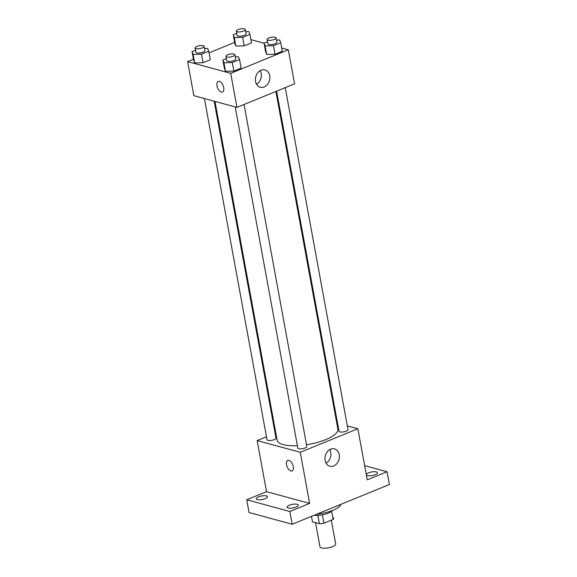 <?xml version="1.0" encoding="UTF-8"?>
<svg xmlns="http://www.w3.org/2000/svg" width="577" height="577" viewBox="0 0 577 577"><rect width="100%" height="100%" fill="white"/><g stroke="black" fill="none" stroke-linecap="round" stroke-linejoin="round"><path stroke-width="0.87" d="M315.54 522.661L319.975 546.816A7.984 2.532 -10.4 0 0 328.291 547.861A7.984 2.532 -10.4 0 0 335.684 543.931L331.321 520.144M331.66 511.272L333.145 519.401L323.913 523.173A10.848 3.433 -10.4 0 1 319.398 523.707L312.489 521.824A10.848 3.433 -10.4 0 1 312.474 521.781A10.848 3.433 -10.4 0 1 312.467 521.731M333.145 519.401A10.848 3.433 -10.4 0 0 333.809 517.865A10.848 3.433 -10.4 0 0 333.802 517.821L333.809 517.865M332.366 510.566A11.41 3.613 169.6 0 1 314.133 515.283M322.377 514.835L323.913 523.173M312.474 521.781L311.479 516.365L312.489 521.824M317.869 515.384L319.398 523.707M316.831 514.179A20.541 6.506 -10.4 0 0 340.957 504.32M364.642 465.661L387.052 471.748L389.396 484.521L292.171 524.255L249.076 512.542L246.732 499.769L266.538 491.676L257.154 440.583L266.48 436.767M275.114 433.24L275.828 432.952M366.287 474.626A5.705 1.81 169.6 0 1 368.537 472.844A5.705 1.81 169.6 0 1 374.278 471.705A5.705 1.81 169.6 0 1 377.517 472.729A5.705 1.81 169.6 0 1 375.274 474.676A5.705 1.81 169.6 0 1 366.345 474.943M387.052 471.748L367.246 479.84L357.87 428.747L300.256 452.289L309.633 503.389L289.827 511.482L292.171 524.255M339.269 454.654A8.972 7.104 -74.8 0 1 337.004 463.425A8.972 7.104 -74.8 0 1 329.835 466.209A8.972 7.104 -74.8 0 1 325.334 455.686A8.972 7.104 -74.8 0 1 334.537 448.892A8.972 7.104 -74.8 0 1 339.269 454.654M289.827 511.482L246.732 499.769M289.322 505.221A5.705 1.81 169.6 0 1 295.056 504.082A5.705 1.81 169.6 0 1 298.302 505.106A5.705 1.81 169.6 0 1 296.051 507.046A5.705 1.81 169.6 0 1 290.318 508.186A5.705 1.81 169.6 0 1 287.079 507.161A5.705 1.81 169.6 0 1 289.322 505.221M258.51 496.847A5.705 1.81 169.6 0 1 264.244 495.708A5.705 1.81 169.6 0 1 267.483 496.732A5.705 1.81 169.6 0 1 265.24 498.672A5.705 1.81 169.6 0 1 259.506 499.812A5.705 1.81 169.6 0 1 256.26 498.788A5.705 1.81 169.6 0 1 258.51 496.847M309.633 503.389L266.538 491.676M214.983 101.422L277.162 440.229A30.855 9.773 -10.4 0 0 297.393 445.682M306.502 444.744A30.855 9.773 -10.4 0 0 337.862 429.093L275.893 91.476M300.256 452.289L257.154 440.583M336.744 423.006L337.552 423.222M347.318 425.876L357.87 428.747M235.214 106.918L297.833 448.091A4.566 1.442 -10.4 0 0 302.586 448.69A4.566 1.442 -10.4 0 0 306.813 446.439L244.049 104.487M204.402 98.544L267.021 439.717A4.566 1.442 -10.4 0 0 271.767 440.316A4.566 1.442 -10.4 0 0 276.001 438.073L214.168 101.199M285.247 87.654L348.003 429.605A4.566 1.442 169.6 0 1 345.06 431.56A4.566 1.442 169.6 0 1 339.918 431.906A4.566 1.442 169.6 0 1 339.024 431.257L276.614 91.188M292.07 470.94A5.705 2.986 67.8 0 1 290.895 470.983A5.705 2.986 67.8 0 1 286.791 465.769A5.705 2.986 67.8 0 1 287.75 460.381A5.705 2.986 67.8 0 1 292.676 464.535A5.705 2.986 67.8 0 1 292.07 470.947A5.705 2.986 67.8 0 1 290.887 470.983A5.705 2.986 67.8 0 1 286.791 465.769A5.705 2.986 67.8 0 1 287.757 460.381M329.777 449.606A8.972 7.104 -74.8 0 1 330.758 452.346A8.972 7.104 -74.8 0 1 326.084 463.18M281.713 47.992L288.312 49.781L294.566 83.845L236.952 107.394L193.858 95.681L187.604 61.616L193.439 59.236M209.047 52.853L234.63 42.395M235.315 56.892L238.481 56.813L239.556 59.582L241.121 68.1L233.844 71.072L225.492 71.281L224.417 68.512L225.492 71.281L223.926 62.763L222.852 59.994L226.343 58.566M245.694 31.685L248.867 31.605L249.942 34.375L251.5 42.893L244.222 45.864L235.878 46.066L234.796 43.304L235.878 46.066L234.312 37.555L233.238 34.786L236.721 33.358M288.312 49.781L230.699 73.329L187.604 61.616M250.901 39.618L264.057 43.188M204.503 48.518L207.67 48.439L208.744 51.209L210.309 59.727L203.032 62.698L194.68 62.907L193.605 60.138L194.68 62.907L193.115 54.389L192.04 51.62L195.531 50.192M276.513 40.058L279.679 39.979L280.754 42.748L282.319 51.266L275.041 54.238L266.689 54.44L265.615 51.678L266.689 54.44L265.124 45.929L264.05 43.16L267.533 41.732M230.699 73.329L236.952 107.394M269.711 75.695A8.972 7.104 -74.8 0 1 267.447 84.458A8.972 7.104 -74.8 0 1 260.277 87.25A8.972 7.104 -74.8 0 1 255.784 76.727A8.972 7.104 -74.8 0 1 264.987 69.925A8.972 7.104 -74.8 0 1 269.711 75.695M222.52 91.981A5.705 2.986 67.8 0 1 221.337 92.024A5.705 2.986 67.8 0 1 217.24 86.81A5.705 2.986 67.8 0 1 218.2 81.422A5.705 2.986 67.8 0 1 223.119 85.569A5.705 2.986 67.8 0 1 222.52 91.981A5.705 2.986 67.8 0 1 221.337 92.024A5.705 2.986 67.8 0 1 217.24 86.81A5.705 2.986 67.8 0 1 218.2 81.422M260.22 70.639A8.972 7.104 -74.8 0 1 261.201 73.38A8.972 7.104 -74.8 0 1 256.534 84.22M280.754 42.748L273.476 45.72L265.124 45.929M267.129 39.517L267.908 43.78A4.566 1.442 -10.4 0 0 272.661 44.379A4.566 1.442 -10.4 0 0 276.888 42.128L276.109 37.873A4.566 1.442 -10.4 0 0 275.222 37.224A4.566 1.442 -10.4 0 0 270.079 37.57A4.566 1.442 -10.4 0 0 267.129 39.517A4.566 1.442 -10.4 0 0 271.882 40.116A4.566 1.442 -10.4 0 0 276.109 37.873M264.05 43.16L265.615 51.678M282.319 51.266L275.041 54.238L266.689 54.44M273.476 45.72L275.041 54.238M239.556 59.582L232.279 62.554L223.926 62.763M225.939 56.351L226.718 60.614A4.566 1.442 -10.4 0 0 231.471 61.212A4.566 1.442 -10.4 0 0 235.697 58.962L234.911 54.707A4.566 1.442 -10.4 0 0 234.024 54.058A4.566 1.442 -10.4 0 0 228.881 54.404A4.566 1.442 -10.4 0 0 225.939 56.351A4.566 1.442 -10.4 0 0 230.685 56.95A4.566 1.442 -10.4 0 0 234.911 54.707M222.852 59.994L224.417 68.512M241.121 68.1L233.844 71.072L225.492 71.281M232.279 62.554L233.844 71.072M249.942 34.375L242.665 37.346L234.312 37.555M236.318 31.144L237.097 35.406A4.566 1.442 -10.4 0 0 241.85 36.005A4.566 1.442 -10.4 0 0 246.076 33.754L245.297 29.499A4.566 1.442 -10.4 0 0 244.41 28.85A4.566 1.442 -10.4 0 0 239.26 29.196A4.566 1.442 -10.4 0 0 236.318 31.144A4.566 1.442 -10.4 0 0 241.071 31.742A4.566 1.442 -10.4 0 0 245.297 29.499M233.238 34.786L234.796 43.304M251.5 42.893L244.222 45.864L235.878 46.066M242.665 37.346L244.222 45.864M208.744 51.209L201.467 54.18L193.115 54.389M195.12 47.978L195.906 52.24A4.566 1.442 -10.4 0 0 200.652 52.839A4.566 1.442 -10.4 0 0 204.885 50.588L204.099 46.333A4.566 1.442 -10.4 0 0 203.212 45.684A4.566 1.442 -10.4 0 0 198.07 46.03A4.566 1.442 -10.4 0 0 195.12 47.978A4.566 1.442 -10.4 0 0 199.873 48.576A4.566 1.442 -10.4 0 0 204.099 46.333M192.04 51.62L193.605 60.138M210.309 59.727L203.032 62.698L194.68 62.907M201.467 54.18L203.032 62.698"/></g></svg>
